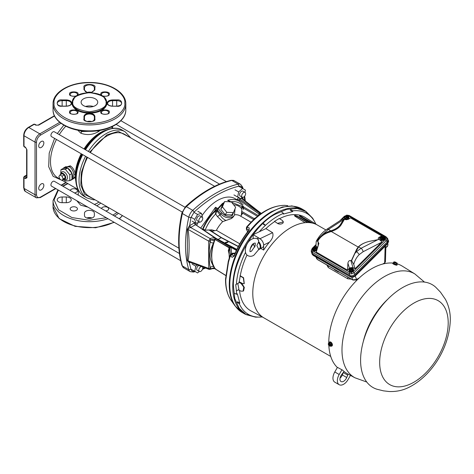 <?xml version="1.0" encoding="UTF-8"?>
<svg xmlns="http://www.w3.org/2000/svg" width="474" height="474" viewBox="0 0 474 474"><rect width="100%" height="100%" fill="white"/><g stroke="black" fill="none" stroke-linecap="round" stroke-linejoin="round"><path stroke-width="0.71" d="M271.418 211.671L282.356 207.025L292.547 206.03L301.932 208.945A59.771 34.513 -60 0 0 272.046 211.908A2.601 1.499 60 0 0 271.418 211.671A59.617 34.418 -60 0 0 229.262 284.056L229.262 284.684A59.617 34.418 -60 0 0 234.938 305.807L242.161 312.479A59.771 34.513 -60 0 1 229.777 285.111A59.771 34.513 -60 0 1 272.046 211.908M314.173 220.878L312.674 218.2L306.038 211.511L297.257 208.483L286.734 209.366L275.578 214.07C254.947 223.918 232.035 263.106 233.427 286.16L234.766 298.519L239.216 308.378L246.279 314.671L255.545 317.153L258.614 317.112M243.079 188.771L242.558 186.952L242.167 188.036C241.633 186.472 240.561 185.855 238.943 186.175C231.632 187.905 224.172 190.969 216.553 195.359C208.939 199.761 201.474 205.319 194.168 212.02L192.752 210.343A8.319 4.799 120 0 0 188.782 217.228A113.31 65.418 120 0 0 185.5 245.331C185.506 254.248 186.596 262.347 188.782 269.647L190.939 269.309C191.472 270.873 192.551 271.495 194.168 271.175L194.423 271.116M233.872 256.167L232.064 254.627L230.275 256.067L228.515 261.974L225.784 279.761A56.803 32.795 120 0 0 225.784 280.377C225.79 286.178 226.702 291.255 228.515 295.622L230.311 299.183M230.411 299.331L234.286 304.877M232.171 301.825L234.938 305.807M225.778 242.913L225.399 242.404L227.615 241.853L228 242.362L225.778 242.913M215 268.752L212.328 262.975L211.487 255.895C211.511 250.681 212.607 245.165 214.775 239.352L215.036 239.512C212.867 245.319 211.771 250.829 211.754 256.037C211.771 261.227 212.867 265.47 215.036 268.776L215.664 268.829L215.036 268.776M229.031 253.75L228.308 250.633L229.12 247.813L229.801 248.21L230.388 254.816M229.837 248.103L229.22 247.505L230.4 247.013L231.65 247.209L230.637 247.244L229.837 248.103L228.93 251.208L229.28 257.72M260.664 213.164L259.61 213.057L261.026 213.632M215.794 238.564L215.303 238.505L214.775 239.352L215.617 238.452L216.446 238.659M260.422 212.998L241.847 198.322L241.236 198.28L259.799 212.95L260.422 212.998L259.799 212.95M241.847 198.322L241.07 198.15M246.51 227.159L249.188 227.864L249.022 229.926M233.878 256.15L232.171 257.341L234.286 255.984A59.013 34.069 -60 0 1 249.069 230.37L249.188 227.864M230.34 299.236L232.213 301.879M230.115 255.279L231.075 254.331L235.039 253.436M287.718 205.621L284.607 205.349M247.736 231.65L246.344 229.055L246.539 227.123M246.717 229.463L247.102 227.117C259.663 212.654 272.23 205.396 284.797 205.355L284.862 205.361M230.275 256.067L230.18 255.498M232.823 253.483L233.552 253.566L231.993 253.685L231.016 254.354M230.334 255.095L230.37 255.812L232.171 257.341M232.379 253.554A2.601 1.967 85 0 1 231.59 253.347L235.211 253.033M230.731 254.508L231.59 253.347L231.063 247.398L236.378 250.408M254.562 218.787L254.212 218.585L253.661 219.539L241.663 212.613M218.087 239.447L221.139 237.681L218.188 239.5M206.492 230.127L203.779 230.145M241.734 207.079L241.835 209.721M258.508 215.486L259.005 213.975L259.865 214.467M228.308 250.633L228.93 251.208L229.327 257.566M230.637 247.244L215.664 238.695L215.036 239.512L229.22 247.505L229.12 247.813L215.036 239.512M215.409 269.007L225.701 275.453M215.433 268.717L214.692 268.61L213.407 266.281C208.815 257.471 208.921 253.377 213.407 243.115L214.692 239.305L210.924 239.749L210.089 241.076L208.696 241.118L210.154 238.582L190.637 227.502L189.641 225.654L194.245 222.993L195.916 223.266L195.987 224.996L195.247 224.842L194.245 222.993M209.467 269.475L208.696 268.426L187.977 260.795C189.434 256.333 189.576 237.107 187.977 229.357C187.87 228.693 188.699 228.107 190.459 227.597L195.247 224.842L195.987 224.996L215.617 238.452M195.744 224.783L216.227 238.458L236.87 249.377M259.687 213.11L259.005 213.975L239.269 200.01A1.558 0.433 -161.9 0 0 237.196 199.43L238.86 197.237L239.862 199.08L238.937 201.023M213.407 243.115L210.089 242.338L210.924 239.749L210.154 238.582L210.817 239.808M213.407 266.281L210.089 267.123C208.803 259.118 208.803 250.859 210.089 242.338L210.089 241.076M214.692 268.61L210.924 268.746L210.255 269.208M241.663 198.132L241.491 197.777M242.297 197.249L243.707 199.779M190.234 262.43L189.351 262.916L190.939 269.309M202.682 268.58L204.762 267.774M194.168 212.02L190.939 217.613L189.641 225.654M215.303 238.505C214.278 237.675 212.595 237.681 210.255 238.523M189.671 262.223L189.351 262.916L187.36 260.445L187.36 229.375L189.351 225.843L190.459 227.597M189.641 262.774L189.766 262.252M187.36 260.445L189.227 262.057L209.259 269.433M210.154 269.268L210.817 268.805L210.154 269.268M214.189 267.798L210.924 268.746L210.089 267.123L210.089 268.385L208.696 268.426L208.696 241.118L187.977 229.357L187.36 229.375M38.708 188.379A3.638 2.103 -60 0 1 40.296 184.718A3.638 2.103 -60 0 1 43.098 183.74A3.638 2.103 -60 0 1 43.851 185.405A3.638 2.103 -60 0 1 42.263 189.067A3.638 2.103 -60 0 1 39.46 190.044A3.638 2.103 -60 0 1 38.708 188.379M38.708 145.939A3.638 2.103 -60 0 1 40.296 142.277A3.638 2.103 -60 0 1 43.098 141.305A3.638 2.103 -60 0 1 43.851 142.97A3.638 2.103 -60 0 1 42.263 146.632A3.638 2.103 -60 0 1 39.46 147.604A3.638 2.103 -60 0 1 38.708 145.939M26.639 175.048L24.221 176.447A1.037 0.598 60 0 1 24.737 176.494L26.639 175.398M26.947 177.768L26.947 149.76A1.037 0.598 180 0 1 26.639 149.334L26.639 177.347A1.037 0.598 0 0 0 26.947 177.768L25.478 178.615L24.002 177.768A1.037 0.598 180 0 1 23.7 177.347L23.7 187.953A1.037 0.598 0 0 0 24.002 188.379A6.755 3.899 120 0 0 25.406 191.472L36.433 197.836A6.755 3.899 -60 0 1 35.029 194.743A1.037 0.598 0 0 0 36.498 194.743L36.498 142.117A1.037 0.598 180 0 1 35.029 142.117A6.755 3.899 -60 0 1 39.81 133.846A1.037 0.598 60 0 1 40.545 135.12C38.104 136.82 36.759 139.155 36.498 142.117M54.409 115.727L38.187 125.095A1.037 0.598 60 0 1 38.708 125.142L35.763 125.142L34.294 124.295A1.037 0.598 -120 0 0 33.778 124.241L34.815 124.241A1.037 0.598 120 0 0 34.294 124.295L28.784 127.476A6.755 3.899 120 0 0 24.002 135.754L24.002 146.365L25.478 147.213A1.037 0.598 120 0 0 25.691 147.687L26.639 149.334M26.651 177.43A1.037 0.598 60 0 1 26.212 177.347L24.737 176.494A1.037 0.598 120 0 0 24.221 177.045A1.037 0.598 120 0 0 24.002 177.768L24.002 188.379L35.029 194.743L35.029 142.117L24.002 135.754A1.037 0.598 180 0 1 23.7 135.327L23.7 145.939A1.037 0.598 0 0 0 24.002 146.365A1.037 0.598 120 0 0 24.221 146.839L25.691 147.687M100.82 203.121L96.815 205.829M87.897 207.138L80.645 205.165L76.782 200.721M75.982 182.401L75.295 177.507L72.03 179.569M71.906 179.427A7.146 4.124 60 0 1 71.183 180.061L72.812 179.119L73.849 177.359L75.295 177.507L75.295 174.319A35.319 20.394 -60 0 1 81.232 153.772M61.673 180.209L53.129 176.322L48.686 166.688L49.201 153.173L54.575 138.384M57.366 133.538L63.806 125.13M81.783 154.091A35.775 20.655 120 0 0 75.716 176.571L75.716 178.183A37.748 21.792 -60 0 1 82.186 154.328M64.15 167.618L70.288 165.835C72.96 167.66 74.625 170.486 75.295 174.319A1.037 0.403 -8.4 0 0 73.849 174.491C73.346 171.09 71.918 168.566 69.571 166.901L65.667 166.741L64.037 167.683A7.146 4.124 60 0 1 67.539 167.997L63.267 168.383A7.146 4.124 60 0 1 64.037 167.683M100.292 130.338L98.432 131.636C92.827 134.889 86.955 135.41 80.799 133.194L77.801 130.196M80.23 130.623L81.522 131.582L94.445 131.108M93.313 106.472A8.319 4.799 0 0 0 85.533 106.472A8.319 4.799 0 0 1 93.313 106.472M67.675 168.08A7.146 4.124 60 0 1 71.953 173.395L67.539 167.997M72.018 173.573A7.146 4.124 60 0 1 72.018 179.267L71.953 173.395M71.183 180.061A7.146 4.124 60 0 1 70.27 180.369M73.849 177.359L73.849 174.491M63.267 168.383L60.962 169.674L65.371 169.283L69.785 174.77L69.785 180.647L72.018 179.267M67.61 167.992L65.371 169.283M72.018 173.478L69.785 174.77M60.648 174.545A3.638 2.103 60 0 1 60.796 173.97L61.3 172.732A4.539 2.619 60 0 1 64.298 172.08A4.539 2.619 60 0 1 67.456 176.932A4.539 2.619 60 0 1 65.448 179.907L64.114 179.723A3.638 2.103 60 0 1 63.546 179.563M69.785 180.647L65.371 181.044L63.8 179.652M60.796 173.97A3.638 2.103 60 0 1 63.196 173.448A3.638 2.103 60 0 1 65.726 177.341A3.638 2.103 60 0 1 64.114 179.723M60.69 174.319L60.962 169.674M94.012 199.187L84.585 194.364L80.835 185.127L81.261 172.749L86.843 157.018M89.639 152.172L107.023 134.806L118.281 131.369L129.746 137.294M87.56 157.427A35.734 20.631 120 0 0 81.504 179.883A35.734 20.631 120 0 0 88.905 196.236L178.899 248.198M214.633 186.3L124.638 134.343A35.734 20.631 120 0 0 90.356 152.587M59.931 174.959L62.135 173.685L64.257 174.912L65.317 177.643L64.257 179.154L62.053 180.428L59.931 179.202L58.871 176.47L59.931 174.959L62.053 176.186L63.113 178.917L65.317 177.643M64.257 174.912L62.053 176.186M63.113 178.917L62.053 180.428M179.439 253.531L54.314 181.293A2.797 1.612 120 0 0 52.158 182.04A2.797 1.612 120 0 0 50.937 184.854A2.797 1.612 120 0 0 51.518 186.134L180.713 260.724M184.961 207.203L54.314 131.778A2.797 1.612 120 0 0 52.158 132.524A2.797 1.612 120 0 0 50.937 135.339A2.797 1.612 120 0 0 51.518 136.619L182.164 212.044M199.755 222.11L195.792 223.272L194.749 219.373L197.599 214.438L201.491 213.395L202.469 217.406M195.792 223.272L192.118 221.151M191.075 217.252L194.749 219.373M193.925 212.316L197.599 214.438M197.818 211.274L201.491 213.395M199.287 271.448L197.599 272.947L194.749 271.3L195.792 266.198L197.166 264.984M191.075 269.179L194.749 271.3M192.118 264.077L195.792 266.198M242.167 197.178L240.478 198.671L237.628 197.03L238.671 191.929L234.997 189.807M233.955 194.909L237.628 197.03M238.671 191.929L242.57 188.474L245.419 190.121L244.963 192.331M238.89 186.353L242.57 188.474M199.376 221.986L197.243 220.754A2.797 1.612 -60 0 1 196.663 219.474A2.797 1.612 -60 0 1 197.883 216.659A2.797 1.612 -60 0 1 200.04 215.913L202.173 217.139A2.797 1.612 -60 0 1 202.754 218.419A2.797 1.612 -60 0 1 201.533 221.234A2.797 1.612 -60 0 1 199.376 221.986A2.797 1.612 -60 0 1 198.796 220.706A2.797 1.612 -60 0 1 200.016 217.892A2.797 1.612 -60 0 1 202.173 217.139M200.709 228.089L215.522 207.262L217.767 208.542L222.472 203.435L223.758 202.795M228.332 201.687L229.766 201.61L227.638 200.265L229.28 201.13M215.522 207.262L217.021 209.585L215.042 210.029L215.522 207.262M202.386 229.641C205.414 222.294 209.621 215.972 215.012 210.663L217.187 210.628L217.021 209.585L217.767 208.542L218.295 208.726L223.248 203.512M202.481 266.939A2.797 1.612 -60 0 1 202.754 267.934A2.797 1.612 -60 0 1 201.533 270.749A2.797 1.612 -60 0 1 199.376 271.501L197.243 270.269A2.797 1.612 -60 0 1 196.663 268.989A2.797 1.612 -60 0 1 198.683 265.541M199.376 271.501A2.797 1.612 -60 0 1 198.796 270.221A2.797 1.612 -60 0 1 201.42 266.548M242.255 197.225L240.122 195.999A2.797 1.612 -60 0 1 239.548 194.719A2.797 1.612 -60 0 1 240.768 191.905A2.797 1.612 -60 0 1 242.919 191.152L245.052 192.385A2.797 1.612 -60 0 1 245.633 193.665A2.797 1.612 -60 0 1 244.412 196.479A2.797 1.612 -60 0 1 242.255 197.225A2.797 1.612 -60 0 1 241.675 195.946A2.797 1.612 -60 0 1 242.901 193.131A2.797 1.612 -60 0 1 245.052 192.385M225.737 220.327C223.461 219.308 221.542 217.501 219.989 214.918L220.736 213.863L217.211 209.698L218.295 208.726L221.808 212.885L220.736 213.863C224.504 217.649 228.456 218.656 232.58 216.873A9.107 7.181 35.1 0 0 234.452 215.172L233.066 217.151L231.389 218.567L222.667 221.631L217.412 216.559L219.989 214.918L217.193 211.001L216.962 211.546L214.989 211.357L215.652 213.97A30.549 17.639 120 0 0 205.212 229.955L203.032 229.268C205.941 222.359 209.929 216.393 214.989 211.357L215.042 210.029M229.937 202.007L229.766 201.61L230.323 202.125L229.766 201.61M243.091 204.691L239.465 201.349A35.123 20.281 -60 0 0 227.638 200.265L230.121 201.326L230.305 201.835C235.691 200.923 239.897 202.386 242.925 206.237L243.281 206.231M202.73 229.44L203.032 229.268L203.062 229.665M233.433 212.548L231.78 214.9L225.162 214.704L220.754 209.218L222.958 203.927L224.611 201.574L222.407 206.865L226.821 212.352L233.433 212.548L235.637 207.257L231.229 201.77L224.611 201.574M221.808 212.885C225.15 216.251 228.652 217.139 232.307 215.557L234.737 209.425M230.121 201.326L230.139 202.013M231.673 202.327L242.279 206.605L242.925 206.237L243.707 208.465M240.727 216.28L242.7 213.211M251.024 222.17L239.998 215.8A22.871 13.207 120 0 0 234.701 214.787M222.667 221.631A22.871 13.207 120 0 0 216.405 230.323L239.755 243.802M211.754 231.395L216.405 230.323M211.866 231.377L211.718 229.86L205.195 230.168M217.187 210.628L217.193 211.001L215.012 211.037M217.412 216.559L215.652 213.97L216.962 211.546M226.821 212.352L225.162 214.704M222.407 206.865L220.754 209.218M243.589 209.455L242.279 206.605L241.781 208.844A30.549 17.639 120 0 0 233.664 204.804M241.93 209.046L241.302 215.35M242.558 213.661L241.58 212.619M211.718 229.86L214.799 230.654M104.138 97.419L107.094 103.237C105.838 109.31 99.949 112.658 89.426 113.28C78.767 112.628 72.877 109.227 71.752 103.077L74.696 97.437M53.047 110.098A36.385 21.004 180 0 1 53.041 109.867L53.041 103.925A36.385 21.004 180 0 0 53.041 104.084A36.385 21.004 180 0 0 89.562 124.929A36.385 21.004 180 0 0 125.811 103.925L125.811 109.867A36.385 21.004 180 0 1 89.627 130.871A36.385 21.004 180 0 1 53.047 110.098M54.083 103.225L54.083 103.077C52.673 97.099 63.249 82.997 89.29 82.672C115.336 82.879 126.102 96.939 124.769 102.923L124.769 103.077C126.179 109.056 115.603 123.157 89.556 123.483C63.51 123.27 52.75 109.216 54.083 103.231L54.083 103.225M81.107 102.23A8.319 4.799 180 0 1 89.426 97.425A8.319 4.799 180 0 1 97.739 102.23A8.319 4.799 180 0 1 89.426 107.029A8.319 4.799 180 0 1 81.107 102.23M125.806 103.765A36.385 21.004 180 0 1 125.811 103.925L125.806 103.759C126.013 91.992 108.587 82.239 89.444 82.482C70.193 82.221 52.673 92.086 53.041 103.925M107.094 103.237L107.094 103.243C107.48 104.961 109.186 105.957 112.225 106.223A5.457 3.152 0 0 0 112.557 106.229L116.711 106.229C122.979 107.308 123.412 99.072 117.042 99.931A5.457 3.152 0 0 0 116.711 99.925L112.557 99.925C109.263 100.127 107.444 101.175 107.1 103.077M71.758 102.917C71.373 101.193 69.66 100.198 66.627 99.931A5.457 3.152 0 0 0 66.295 99.925L62.135 99.925C55.873 98.847 55.44 107.083 61.81 106.223A5.457 3.152 0 0 0 62.135 106.229L66.295 106.229C69.589 106.028 71.408 104.979 71.752 103.077M83.969 89.722A0.521 0.427 0 0 1 84.485 90.149L84.485 87.743A4.936 2.85 180 0 1 89.426 84.893A4.936 2.85 180 0 1 94.362 87.743L94.362 90.149L94.362 87.743A0.521 0.427 0 0 1 94.883 87.323C96.755 83.702 82.488 83.454 83.975 87.133L83.969 89.722L87.246 92.608M87.08 92.454A4.936 2.85 180 0 1 91.772 92.454M83.969 118.832A0.521 0.427 180 0 1 84.485 119.252L84.485 116.853A4.936 2.85 180 0 1 89.426 114.003A4.936 2.85 180 0 1 94.362 116.853L94.362 119.252L94.362 116.853A0.521 0.427 180 0 1 94.883 116.432C94.533 114.53 92.714 113.482 89.426 113.28L89.426 113.28C86.286 113.452 84.467 114.441 83.975 116.237L83.969 118.832C82.097 122.446 96.358 122.695 94.871 119.021L94.883 116.432M87.08 121.557A4.936 2.85 180 0 1 91.772 121.557M84.485 120.171L84.485 116.853A0.521 0.427 0 0 0 83.969 116.432M67.918 183.645L62.983 186.294M58.373 190.092L54.083 199.838L58.545 209.763L71.93 217.566L89.094 220.244L106.306 217.767M62.135 202.688A4.936 2.85 180 0 1 57.2 199.838A4.936 2.85 180 0 1 62.135 196.988L66.295 196.988A4.936 2.85 180 0 1 71.23 199.838A4.936 2.85 180 0 1 66.295 202.688L62.135 202.688L62.135 196.988M101.46 208.507A3.638 2.103 180 0 1 105.347 206.765A3.638 2.103 180 0 1 108.682 208.856A3.638 2.103 180 0 1 105.649 210.93M70.164 208.856A3.638 2.103 180 0 1 73.808 206.753A3.638 2.103 180 0 1 77.446 208.856A3.638 2.103 180 0 1 73.808 210.954A3.638 2.103 180 0 1 70.164 208.856M70.217 190.471A3.638 2.103 180 0 1 74.104 188.723A3.638 2.103 180 0 1 77.446 190.821A3.638 2.103 180 0 1 74.406 192.888M114.24 222.347L95.683 227.757L75.099 226.353L59.143 218.567L53.041 206.628L53.041 200.686A36.385 21.004 0 0 0 71.426 218.941A36.385 21.004 0 0 0 108.007 218.745M84.485 213.193A4.936 2.85 180 0 1 89.426 210.343A4.936 2.85 180 0 1 94.362 213.193L94.362 215.593A4.936 2.85 180 0 1 89.426 218.443A4.936 2.85 180 0 1 84.485 215.593L84.485 213.193L84.485 215.593M112.877 215.101L117.114 212.524M53.041 200.52A36.385 21.004 0 0 0 53.041 200.686L57.97 189.861M377.02 389.255A59.345 34.264 -60 0 1 360.59 360.287A59.345 34.264 -60 0 1 389.071 297.95A59.345 34.264 -60 0 1 435.855 287.351L440.482 292.168L445.495 299.444C448.813 305.86 450.419 312.633 450.3 319.772C449.512 348.852 430.528 377.298 407.498 388.01C401.946 390.588 395.831 391.755 389.154 391.518L383.478 390.849L377.02 389.255M342.915 219.29L343.792 218.976L344.367 219.474L341.316 224.593A21.757 12.561 180 0 1 331.249 231.502L327.937 232.645C323.292 234.452 319.861 237.367 317.639 241.385L317.219 240.857C319.529 236.799 323.007 233.842 327.658 231.993L330.959 230.82A21.152 12.211 -0 0 0 340.747 224.101L343.792 218.976L343.324 219.705L328.393 229.428L322.427 234.695L317.195 240.81L316.211 241.313L315.974 246.16L317.71 247.167M327.937 232.645L327.653 231.893L330.793 230.814A21.14 12.206 180 0 0 340.729 224.048L343.324 219.705M327.653 231.893L322.427 234.695M344.367 219.474L348.277 219.355L350.505 217.904L381.742 235.939L379.787 237.895L379.105 239.447M351.607 260.676L354.878 253.43L356.407 251.747L361.052 248.281L377.897 239.66L379.212 239.429L382.008 241.858L355.079 268.74L353.734 264.344L351.607 260.676L351.281 260.807L356.673 249.235L358.196 247.055A21.757 12.561 180 0 1 365.626 242.504M351.601 260.712L350.825 260.546L352.952 267.514L349.445 268.166L347.483 270.121L316.247 252.085L318.884 243.369L317.639 241.385M377.897 239.66L370.366 241.159A21.14 12.206 180 0 0 358.652 246.895L354.878 253.43M378.418 239.032L378.987 239.465M381.908 239.21L382.186 239.939L383.851 238.955L382.838 238.647L381.908 239.21L380.563 238.434L380.859 237.344L383.063 238.618M383.182 238.689L382.856 238.647A1.647 1.221 158.9 0 1 381.173 238.653A1.647 1.221 158.9 0 1 380.746 237.433L380.859 237.344M380.563 238.434L380.841 239.163L382.186 239.939L380.829 239.133M383.851 238.955L383.952 238.606L381.576 237.231L381.132 237.486M347.833 218.159L347.934 217.809L345.558 216.44L345.659 215.688L346.737 215.451L348.082 216.227L348.36 216.956L347.94 218.437L346.838 217.85L345.89 218.413L346.168 219.142L347.975 218.473L346.168 219.189L344.823 218.366L344.545 217.637L344.841 216.553L347.045 217.821M347.164 217.892L344.841 216.553M345.89 218.413L344.545 217.637M345.558 216.44L345.113 216.689M347.934 217.809L347.774 217.288L345.451 215.943L344.906 216.375A1.144 0.397 -134.9 0 0 344.373 216.28L346.565 215.392M348.082 216.227L347.774 217.288M348.354 216.932L347.975 218.473M383.952 238.606L383.792 238.078L381.469 236.739L382.796 236.194L384.1 237.018L383.792 238.078M381.576 237.231L381.469 236.739M383.792 237.693L381.694 236.485A1.647 1.221 158.9 0 1 383.359 236.473A1.647 1.221 158.9 0 1 383.792 237.693L383.798 237.711M384.1 237.018L384.42 237.758L383.993 239.269L382.186 239.986M384.378 237.752L383.993 239.269M381.078 237.456A2.299 1.7 158.9 0 1 381.552 237.107M383.958 236.858A2.299 1.7 158.9 0 1 384.764 237.646A2.299 1.7 158.9 0 1 384.242 239.411A2.299 1.7 158.9 0 1 382.091 240.265A2.299 1.7 158.9 0 1 380.474 239.299A2.299 1.7 158.9 0 1 380.563 238.126M384.805 237.782A2.299 1.7 158.9 0 1 384.864 237.907A2.299 1.7 158.9 0 1 384.343 239.672A2.299 1.7 158.9 0 1 382.192 240.519A2.299 1.7 158.9 0 1 380.569 239.56A2.299 1.7 158.9 0 1 380.527 239.429M345.06 216.659A2.299 1.7 158.9 0 1 345.534 216.31M347.94 216.061A2.299 1.7 158.9 0 1 348.746 216.855A2.299 1.7 158.9 0 1 348.224 218.621A2.299 1.7 158.9 0 1 346.073 219.468A2.299 1.7 158.9 0 1 344.456 218.508A2.299 1.7 158.9 0 1 344.545 217.335M348.787 216.985A2.299 1.7 158.9 0 1 348.846 217.11A2.299 1.7 158.9 0 1 348.325 218.875A2.299 1.7 158.9 0 1 346.174 219.729A2.299 1.7 158.9 0 1 344.551 218.763A2.299 1.7 158.9 0 1 344.509 218.633M349.249 215.593A1.144 0.658 120 0 0 349.125 215.474L349.125 215.474A1.144 0.658 120 0 0 348.272 215.747L346.565 215.51M346.636 215.107L349.125 215.474L385.925 236.722A1.144 0.658 120 0 1 386.055 236.846L387.75 238.647L387.258 241.947L386.209 240.679A1.144 0.397 -134.9 0 0 385.184 239.631L385.836 238.185A1.144 0.747 -2.3 0 1 387.122 238.529L386.209 240.679L354.108 272.704L351.667 273.895L349.196 273.617L312.39 252.369L311.288 250.485M355.079 268.74L352.952 267.514M316.596 250.485A2.299 1.7 158.9 0 1 313.124 250.118A2.299 1.7 158.9 0 1 313.083 249.988M353.379 269.131A2.299 1.7 158.9 0 1 353.438 269.262A2.299 1.7 158.9 0 1 352.917 271.027A2.299 1.7 158.9 0 1 350.76 271.875A2.299 1.7 158.9 0 1 349.142 270.915A2.299 1.7 158.9 0 1 349.101 270.784M387.122 238.529L385.925 236.722A1.144 0.658 120 0 0 385.078 236.994L348.272 215.747M378.856 239.388C377.897 238.689 378.021 237.966 379.23 237.225L379.787 237.895M381.742 235.939L379.23 237.225M396.963 262.916L397.206 263.508L396.039 263.402L395.132 262.75A1.647 0.35 -158.8 0 0 396.714 263.218A1.647 0.35 -158.8 0 0 396.963 262.922L395.15 262.756M394.587 263.248L393.9 263.183L394.451 263.503L394.783 262.857M396.104 262.827L393.704 262.057L396.146 262.667M393.9 263.183L394.137 262.483M394.036 263.331L393.847 263.763L393.254 263.129L393.704 262.057L394.131 262.175A1.647 0.35 -158.8 0 1 394.386 261.873A1.647 0.35 -158.8 0 1 395.95 262.335L394.872 262.163M395.458 262.134L394.765 261.938M329.916 345.564L330.177 342.773L330.455 343.117L329.987 343.792L330.834 344.521L330.834 346.073L329.987 346.239L329.975 343.78M329.975 343.478L329.987 343.792A1.647 0.948 60 0 1 330.651 345.398A1.647 0.948 60 0 1 329.993 346.233L329.975 346.156M329.898 342.797L329.329 343.105L329.329 345.783L328.98 345.647A1.647 0.948 60 0 1 328.322 344.059A1.647 0.948 60 0 1 328.98 343.223L329.329 343.105M329.898 345.54L329.329 345.783M328.986 345.664L328.506 343.17L330.514 342.554L329.323 342.696M396.039 263.402L395.63 264.504L393.847 263.763M397.206 263.508L396.821 264.605L395.63 264.504M330.834 346.073L331.616 345.623M330.834 344.521L331.699 344.029L331.658 345.599L331.658 344.047L330.491 342.595L330.177 342.773M393.278 263.129L395.63 264.462L396.797 264.581M396.904 264.296A2.299 0.486 -158.8 0 1 397.182 264.699A2.299 0.486 -158.8 0 1 395.849 264.646A2.299 0.486 -158.8 0 1 393.627 263.74A2.299 0.486 -158.8 0 1 392.893 263.034A2.299 0.486 -158.8 0 1 393.367 262.928M328.903 342.939A2.299 1.327 60 0 1 329.359 342.145A2.299 1.327 60 0 1 330.514 342.258A2.299 1.327 60 0 1 332.013 344.284A2.299 1.327 60 0 1 331.664 346.127A2.299 1.327 60 0 1 330.728 346.121M255.32 243.553L255.142 245.959L251.469 251.238L250.266 251.617C249.348 252.707 250.349 244.756 253.874 243.369L255.077 242.99L255.32 243.553M258.733 241.716A5.196 3.051 59.1 0 1 260.86 246.729A5.196 3.051 59.1 0 1 259.788 249.105A5.196 3.051 59.1 0 1 258.733 249.371L256.872 245.538L258.733 241.716L258.289 239.702M397.182 264.699L397.034 265.073A2.299 0.486 -158.8 0 1 395.701 265.025A2.299 0.486 -158.8 0 1 393.479 264.119A2.299 0.486 -158.8 0 1 392.745 263.408L392.893 263.034M329.519 342.074A2.299 1.327 60 0 1 329.649 341.979A2.299 1.327 60 0 1 330.805 342.092A2.299 1.327 60 0 1 332.304 344.118A2.299 1.327 60 0 1 331.954 345.961A2.299 1.327 60 0 1 331.8 346.026M258.733 249.371L258.449 249.2A4.781 2.808 -120.9 0 0 260.202 246.776A4.781 2.808 -120.9 0 0 258.449 242.392M263.597 223.621L265.476 225.334L263.26 224.297M350.47 375.384L348.034 379.603A8.834 5.101 -60 0 1 343.614 384.266A8.834 5.101 -60 0 1 339.194 384.704A8.834 5.101 -60 0 1 339.194 374.501L341.926 369.773M347.851 373.986A1.665 0.96 -60 0 1 347.709 375.124L346.731 377.5A5.196 2.998 -60 0 1 343.614 381.297A5.196 2.998 -60 0 1 341.013 381.552A5.196 2.998 -60 0 1 341.671 374.573L343.235 372.546A1.665 0.96 -60 0 1 344.491 371.829M347.709 375.124L343.3 372.582L342.323 374.952A5.196 2.998 -60 0 1 340.036 378.163M339.194 384.704L334.786 382.157A8.834 5.101 -60 0 1 334.786 371.954L337.435 367.374M239.986 275.909L243.328 277.871L244.14 283.689L242.605 283.541L239.24 281.793L240.265 275.803L243.6 277.764L244.258 283.63M258.626 249.419L262.56 247.446A5.196 3.051 -120.9 0 0 263.633 245.07A5.196 3.051 -120.9 0 0 261.31 239.85A5.196 3.051 -120.9 0 0 257.228 238.529L256.938 238.7M263.633 244.999L263.633 250.082A53.639 30.97 -60 0 1 269.333 242.279L263.633 244.999C263.408 242.35 262.193 240.253 259.989 238.7L272.615 232.687L265.884 228.616L253.163 234.677L253.163 238.588M259.26 231.774A58.308 33.666 -60 0 1 265.476 225.334A58.308 33.666 -60 0 1 283.476 213.347L281.491 211.848M290.461 209.449L292.814 210.847L292.659 211.594L283.322 214.094L283.476 213.347M292.659 211.594L290.284 210.296M277.847 223.609L274.487 221.358L277.847 223.609C279.82 224.415 281.526 224.232 282.96 223.07L283.339 222.022M277.841 223.295L283.345 221.879L282.451 220.54L279.263 218.502L274.487 221.358M292.814 210.847A58.308 33.666 -60 0 1 307.762 214.047A58.308 33.666 -60 0 1 315.82 224.089M262.217 316.934A58.308 33.666 -60 0 1 249.49 314.973A58.308 33.666 -60 0 1 239.246 303.633L236.858 302.288M234.452 293.323L236.745 294.289L237.314 293.785L239.814 303.123L239.246 303.633M239.814 303.123L237.504 301.713M236.745 294.289A58.308 33.666 -60 0 1 236.413 290.906L238.955 289.436L238.955 290.278L241.153 291.16L243.109 291.143L243.76 287.12L241.153 283.582L238.955 282.054L238.955 282.895L235.72 284.607L236.413 290.906M236.413 284.364A58.308 33.666 -60 0 1 245.532 252.369M237.806 283.565L238.955 289.436M424.479 282.083L414.892 273.972A59.949 34.608 120 0 0 384.373 276.615A59.949 34.608 120 0 0 345.06 329.945A59.949 34.608 120 0 0 354.955 377.79L347.472 373.779A60.222 34.768 -60 0 1 342.595 370.135L336.978 367.131A60.423 34.886 120 0 1 328.843 345.487M240.561 282.48L241.687 283.274L244.329 287.428L243.571 290.876L243.109 291.143M239.329 281.84L238.955 282.054M240.265 275.803A54.024 31.189 -60 0 1 247.025 254.988M250.1 249.051A54.024 31.189 -60 0 1 253.163 244.015L253.163 243.879M259.989 238.7L253.163 234.677M263.633 250.082L260.848 248.471M272.615 232.687C273.617 235.673 272.526 238.866 269.333 242.279M279.547 218.686A54.024 31.189 -60 0 1 305.055 217.4L317.088 224.872M265.884 228.616A54.024 31.189 -60 0 1 274.493 221.684M263.532 317.639L251.042 310.95A54.024 31.189 -60 0 1 239.566 290.526M315.323 223.799L316.276 224.403M311.353 222.875L299.633 216.12A53.538 30.911 120 0 0 299.461 216.091M309.824 222.691L299.669 216.233L299.544 215.682A53.971 31.16 -60 0 1 299.799 215.723L312.668 223.183M299.669 216.233L299.544 215.682L299.396 216.037M307.324 222.561L297.204 216.488L295.024 215.8A53.538 30.911 120 0 0 294.751 215.812L294.538 215.842M305.096 222.709L294.929 216.18L294.881 215.415A53.971 31.16 -60 0 1 295.154 215.403L297.328 216.085L308.171 222.59M294.467 215.599L294.881 215.415L294.751 215.812M414.892 273.972L402.272 266.139A60.423 34.886 120 0 0 397.076 263.846M392.875 263.076A60.423 34.886 120 0 0 371.503 268.799A60.423 34.886 120 0 0 328.778 343.01M317.082 224.866L316.3 224.386M315.566 223.959L317.047 224.883M325.857 229.931L317.432 225.067A53.562 30.923 120 0 0 290.651 227.716A53.562 30.923 120 0 0 255.658 274.92A53.562 30.923 120 0 0 263.87 317.841L330.745 356.448M326.823 264.966L328.286 267.537L347.762 278.783L351.43 279.174M338.797 271.875L338.477 272.058L338.987 271.94L338.477 272.058L334.804 269.937L334.271 269.22M382.684 264.065L384.663 262.892L385.433 261.82L385.848 247.363M385.166 245.508L385.552 247.161L385.854 246.96L385.552 247.161A2.885 2.139 -21.1 0 0 387.868 244.069C387.981 245.976 387.27 247.09 385.729 247.398M356.365 279.98L352.934 280.039A1.144 0.658 -60 0 1 352.757 279.832L356.602 279.482A1.144 0.67 59.4 0 1 356.365 279.98L358.314 278.825M352.934 280.039L317.562 259.616A1.144 0.658 -60 0 1 317.384 259.408L352.757 279.832L351.738 277.32M317.562 259.616L316.721 258.739L317.384 259.408L316.371 257.252M311.809 253.365L313.118 255.273L350.239 276.709L352.923 277.272L355.21 276.087A1.144 0.397 -134.9 0 0 355.222 275.779L387.643 243.435L388.603 241.313L388.212 239.897M352.769 277.065L355.222 275.779L355.044 275.364L387.519 242.966L388.407 240.383M311.993 253.91L312.887 254.822L350.239 276.709A1.144 0.658 120 0 0 350.41 276.905L313.29 255.468L312.23 254.378M312.887 254.822L313.118 255.273A1.144 0.658 120 0 0 313.29 255.468M388.597 241.592A1.144 0.747 177.7 0 0 388.621 241.42L387.631 243.743A1.144 0.397 -134.9 0 0 387.643 243.435L387.519 242.966M350.25 267.84L351.364 267.543L352.674 268.373L352.36 269.433L350.037 268.094L350.268 267.84A1.647 1.221 158.9 0 1 351.933 267.828A1.647 1.221 158.9 0 1 352.366 269.048L350.268 267.84M352.674 268.373L352.994 269.108L352.561 270.618L350.76 271.294L352.561 270.618M351.755 270.038L352.004 270.476L352.425 270.31L352.36 269.433M352.526 269.955L350.15 268.586L350.037 268.094M350.15 268.586L349.705 268.841M351.412 269.996L349.314 268.788A1.647 1.221 158.9 0 0 349.747 270.008A1.647 1.221 158.9 0 0 351.412 269.996L350.482 270.565L349.131 269.789L349.433 268.699L351.637 269.973M314.232 247.043L315.346 246.753L316.656 247.582L316.342 248.637L314.019 247.298L314.25 247.043A1.647 1.221 158.9 0 1 315.915 247.031A1.647 1.221 158.9 0 1 316.342 248.252L314.25 247.043M316.656 247.582L316.976 248.317L316.543 249.828L314.742 250.497L316.543 249.828M315.737 249.247L315.986 249.679L316.407 249.514L316.342 248.637M316.508 249.164L314.132 247.789L314.019 247.298M314.132 247.789L313.687 248.044M315.394 249.206L313.296 247.991A1.647 1.221 158.9 0 0 313.729 249.217A1.647 1.221 158.9 0 0 315.394 249.206L314.463 249.768L313.113 248.992L313.415 247.908L315.619 249.176M350.061 276.289C351.767 277.029 353.426 276.721 355.044 275.364M349.131 269.789L349.415 270.512L350.76 271.294L350.482 270.565M352.425 270.31L352.946 269.084M313.113 248.992L313.391 249.721L314.742 250.497L314.463 249.768M316.407 249.514L316.928 248.287M350.76 271.341L349.403 270.488M314.742 250.545L313.385 249.697M387.258 241.947L354.653 274.476C353.053 275.827 351.418 276.129 349.735 275.388L312.39 253.827L311.288 252.014L311.288 250.503L312.277 248.305L315.974 244.614M352.532 268.213A2.299 1.7 158.9 0 1 353.337 269.001A2.299 1.7 158.9 0 1 352.816 270.767A2.299 1.7 158.9 0 1 350.665 271.62A2.299 1.7 158.9 0 1 349.042 270.654A2.299 1.7 158.9 0 1 349.131 269.481M349.652 268.805A2.299 1.7 158.9 0 1 350.12 268.462M316.721 250.047A2.299 1.7 158.9 0 1 313.024 249.863A2.299 1.7 158.9 0 1 313.113 248.69M313.634 248.015A2.299 1.7 158.9 0 1 314.102 247.665M316.514 247.416A2.299 1.7 158.9 0 1 317.313 248.198M346.168 219.189L344.811 218.342M354.653 274.476L354.108 272.704A1.144 0.397 -134.9 0 0 353.083 271.649L385.184 239.631M315.974 245.236L312.804 248.394L312.153 249.839L312.911 251.024L349.717 272.277A1.144 0.658 120 0 0 349.196 273.617L349.735 275.388M312.911 251.024A1.144 0.658 120 0 0 312.39 252.369L312.39 253.827M312.804 248.394A1.144 0.397 -134.9 0 0 312.277 248.305M349.445 268.166L347.922 263.171L347.483 270.121M347.922 263.171C348.319 261.174 349.291 260.303 350.825 260.546M242.161 312.479L245.141 314.197A59.771 34.513 -60 0 1 232.764 286.835A59.771 34.513 -60 0 1 275.027 213.626A59.771 34.513 -60 0 1 304.918 210.669L312.674 218.2M244.744 200.597L244.181 196.704M238.943 186.175L238.149 184.137C230.743 185.891 223.177 188.996 215.451 193.451C207.731 197.919 200.164 203.547 192.752 210.343L186.359 206.652A1.558 0.61 -132.6 0 0 185.618 206.546C193.001 199.767 200.555 194.144 208.276 189.677C216.014 185.221 223.615 182.099 231.087 180.327A1.558 1.12 76.7 0 1 231.756 180.44C224.344 182.2 216.778 185.304 209.058 189.76A113.31 65.418 120 0 0 186.359 206.652A8.319 4.799 120 0 0 182.383 213.537C180.203 223.349 179.107 232.716 179.101 241.639C179.107 250.556 180.203 258.656 182.383 265.955L188.782 269.647A8.319 4.799 120 0 0 190.264 271.667L193.428 272.058L195.258 271.596M190.939 217.613L188.782 217.228L182.383 213.537L182.342 212.648M249.016 229.937L246.918 229.179M228.515 295.622L229.108 296.997M228.515 261.974L228.255 261.429L225.541 279.121C225.47 285.218 226.412 290.621 228.355 295.338M229.108 259.634L229.108 258.899L229.108 259.634M255.504 217.951L254.313 218.644L253.762 219.598M238.268 246.569L221.234 237.741M241.847 211.445L254.212 218.585L255.895 217.619M221.69 238.001L209.176 230.032M257.453 216.322L242.41 207.476M259.782 213.17L258.662 215.368M215.474 269.048L225.707 275.382M231.65 247.209L236.573 249.999M216.511 238.695L236.745 249.638M242.937 206.522L258.366 215.599M260.836 213.768L259.829 213.193L259.159 214.07M216.351 238.6L215.7 238.505M258.893 213.898L259.61 213.057L239.862 199.08L241.236 198.286M214.189 240.703L210.924 239.749M210.089 268.385L210.924 268.746M240.644 184.404A8.319 4.799 120 0 0 238.149 184.137L231.756 180.44A8.319 4.799 120 0 1 234.245 180.713L240.644 184.404L242.558 186.952M194.168 271.175L193.428 272.058M181.951 265.428A1.558 1.12 163.3 0 0 182.383 265.955A8.319 4.799 120 0 0 183.865 267.976L181.951 265.428C177.56 250.379 177.549 232.882 181.921 212.945L185.618 206.546M36.498 194.743C36.759 197.415 38.104 198.191 40.545 197.077A1.037 0.598 60 0 1 40.326 197.557L55.814 188.616M65.868 182.46L61.105 185.21M55.511 188.439L40.545 197.077M112.214 126.617L112.214 127.648M40.545 135.12L61.004 123.305M23.7 135.327C23.949 131.962 25.472 129.325 28.262 127.429A1.037 0.598 60 0 1 28.784 127.476L39.81 133.846L59.76 122.328M38.708 125.142L54.546 116M26.947 149.76L25.478 147.213M38.187 125.095L36.285 125.095A1.037 0.598 120 0 0 35.763 125.142M90.38 92.163A1.037 0.598 120 0 0 90.374 92.169A1.037 0.598 120 0 0 90.214 92.543M26.639 177.098L26.212 177.347A1.037 0.598 120 0 0 25.478 178.615M94.29 204.371A11.175 6.452 0 0 0 98.882 202.001M56.459 139.469A35.319 20.394 120 0 0 50.487 161.634A35.319 20.394 120 0 0 57.798 177.797L59.848 178.982M84.028 148.931A35.319 20.394 -60 0 1 100.067 132.779A35.319 20.394 -60 0 1 106.194 130.072M84.982 149.482A37.748 21.792 -60 0 1 102.23 132.056A37.748 21.792 -60 0 1 102.408 131.95L101.015 132.756A35.775 20.655 120 0 0 100.843 132.856A35.775 20.655 120 0 0 84.579 149.251M65.791 126.208A35.319 20.394 120 0 0 59.256 134.628M85.533 149.802A38.204 22.059 -60 0 1 103.006 132.133A38.204 22.059 -60 0 1 122.286 130.137C119.335 128.158 112.616 126.386 102.408 131.95A37.748 21.792 -60 0 1 102.639 131.819M82.737 154.643A38.204 22.059 -60 0 0 76.172 178.817A38.204 22.059 -60 0 0 84.088 196.307L86.938 197.954A38.204 22.059 -60 0 1 79.022 180.464A38.204 22.059 -60 0 1 85.587 156.29M88.383 151.449A38.204 22.059 -60 0 1 106.295 133.526A38.204 22.059 -60 0 1 125.142 131.784L130.83 137.922M98.432 131.636A1.558 0.901 60 0 1 97.62 130.765M81.522 131.582A1.558 0.901 -60 0 1 80.799 133.194M69.571 166.901A1.037 0.598 120 0 0 70.288 165.835M239.465 201.349L235.513 198.896A35.272 20.364 120 0 0 202.084 215.593M197.99 222.679A35.272 20.364 120 0 0 196.728 225.428M232.58 216.873L231.389 218.567M108.682 94.48L108.676 94.604C108.83 96.791 101.169 96.915 101.406 94.48A3.638 2.103 180 0 1 101.418 94.308A3.638 2.103 180 0 1 105.192 92.383A3.638 2.103 180 0 1 108.682 94.48A3.638 2.103 180 0 1 108.682 94.581M109.192 94.255A4.159 2.4 0 0 0 109.204 94.059C110.608 91.334 99.89 91.079 100.903 93.858A4.159 2.4 0 0 0 100.885 94.059C99.481 96.779 110.205 97.034 109.192 94.255M77.446 94.48A3.638 2.103 180 0 1 77.44 94.581C77.588 96.791 69.933 96.915 70.164 94.48A3.638 2.103 180 0 1 70.182 94.308A3.638 2.103 180 0 1 73.956 92.383A3.638 2.103 180 0 1 77.446 94.48L77.434 94.604M77.949 94.255A4.159 2.4 0 0 0 77.961 94.059C79.371 91.334 68.647 91.079 69.66 93.858A4.159 2.4 0 0 0 69.648 94.059C68.244 96.779 78.962 97.034 77.949 94.255M77.446 112.522L77.434 112.64C77.588 114.827 69.933 114.957 70.164 112.522A3.638 2.103 180 0 1 70.182 112.344A3.638 2.103 180 0 1 73.956 110.418A3.638 2.103 180 0 1 77.446 112.522A3.638 2.103 180 0 1 77.44 112.616M77.949 112.291A4.159 2.4 0 0 0 77.961 112.095C79.371 109.37 68.647 109.115 69.66 111.9A4.159 2.4 0 0 0 69.648 112.095C68.244 114.815 78.962 115.069 77.949 112.291M108.682 112.522L108.676 112.64C108.83 114.827 101.169 114.957 101.406 112.522A3.638 2.103 180 0 1 101.418 112.344A3.638 2.103 180 0 1 105.192 110.418A3.638 2.103 180 0 1 108.682 112.522A3.638 2.103 180 0 1 108.682 112.616M109.192 112.291A4.159 2.4 0 0 0 109.204 112.095C110.608 109.37 99.89 109.115 100.903 111.9A4.159 2.4 0 0 0 100.885 112.095C99.481 114.815 110.205 115.069 109.192 112.291M72.273 102.485A17.153 9.901 0 0 0 72.273 102.651A17.153 9.901 0 0 0 89.284 112.551A17.153 9.901 0 0 0 106.573 102.817A17.153 9.901 0 0 0 106.579 102.651C107.432 89.639 71.787 89.473 72.273 102.479L72.273 102.651M109.18 93.793L108.185 93.419M106.058 102.23L106.058 102.39C106.851 106.917 101.258 110.063 89.284 111.828C77.363 109.95 71.87 106.751 72.795 102.23L72.795 102.07C72.001 97.537 77.588 94.391 89.562 92.626C101.483 94.504 106.982 97.709 106.058 102.23M91.606 92.608L94.871 89.912L94.883 87.323M94.883 89.722A0.521 0.427 180 0 0 94.362 90.149L91.245 92.584M83.969 87.323A0.521 0.427 0 0 1 84.485 87.743M112.557 99.925L112.557 100.648L116.711 100.648A4.936 2.85 180 0 1 121.652 103.498C121.457 105.003 119.815 105.88 116.711 106.135L116.711 99.925M112.557 106.135C109.453 105.88 107.811 105.003 107.616 103.498A4.936 2.85 180 0 1 112.557 100.648L112.557 106.229L116.711 106.135M62.135 99.925L62.135 106.135C59.037 105.88 57.39 105.003 57.2 103.498A4.936 2.85 180 0 1 62.135 100.648L66.295 100.648A4.936 2.85 180 0 1 71.23 103.498C71.041 105.003 69.394 105.88 66.295 106.135L66.295 99.925M94.883 118.832A0.521 0.427 180 0 0 94.362 119.252C93.811 121.279 91.518 122.085 87.5 121.67C84.994 120.663 83.993 119.857 84.485 119.252M90.054 217.797A17.153 9.901 180 0 1 88.798 217.797M53.041 206.628A36.385 21.004 0 0 0 74.72 225.843A36.385 21.004 0 0 0 113.92 222.164M119.164 218.733A36.385 21.004 0 0 0 122.363 215.552M114.382 215.972A36.385 21.004 0 0 0 118.494 213.318M66.295 202.688L66.295 196.988M92.069 217.999A4.936 2.85 0 0 0 86.778 217.999M448.197 322.847A48.455 27.978 -60 0 1 413.932 382.192A48.455 27.978 -60 0 1 379.668 362.409A48.455 27.978 -60 0 1 413.932 303.064A48.455 27.978 -60 0 1 448.197 322.847M358.492 247.073A0.622 0.444 43.7 0 1 358.196 247.055L331.249 231.502L330.959 230.82M330.793 230.814L328.393 229.428A3.117 1.908 -123.1 0 0 326.693 229.363L326.693 229.363C322.545 232.189 319.049 236.171 316.211 241.313M340.729 224.048L340.747 224.101A0.622 0.48 30.8 0 0 341.316 224.593M357.07 249.164A0.622 0.403 28.5 0 1 356.673 249.235M381.617 242.261L363.09 251.741A3.117 1.689 -117.1 0 0 361.052 248.281L358.652 246.895M356.407 251.747A3.117 1.078 45.1 0 1 359.203 254.621C356.578 257.287 354.759 260.528 353.734 264.344M363.09 251.741L359.203 254.621M382.838 238.647L380.746 237.433M346.82 217.85A1.647 1.221 158.9 0 1 345.155 217.862A1.647 1.221 158.9 0 1 344.728 216.642M345.676 215.688A1.647 1.221 158.9 0 1 347.341 215.682A1.647 1.221 158.9 0 1 347.774 216.902L345.676 215.688M344.906 216.375L341.659 219.61M349.717 272.277L351.424 272.514L353.083 271.649M385.836 238.185L385.078 236.994M394.137 262.175L395.95 262.335M329.993 343.81L329.993 346.233M328.98 345.647L328.98 343.223M330.514 342.554L331.699 344.029M253.389 243.701A4.781 2.808 -120.9 0 0 254.805 246.972M346.731 377.5L342.323 374.952M339.194 374.501L334.786 371.954M363.226 341.837A52.573 30.354 -60 0 1 387.898 299.112M241.687 283.274L241.153 283.582M301.891 216.618L301.725 217.015M299.633 216.12L299.799 215.723M297.328 216.085L297.204 216.488M295.024 215.8L295.154 215.403M347.762 278.783L347.762 277.053M328.286 267.537L328.286 265.807M385.143 246.225L384.663 262.892A1.144 0.67 59.4 0 1 384.426 263.384L385.433 261.82M387.631 243.743L355.21 276.087L356.602 279.482L359.339 277.865M388.538 240.869L388.621 241.42A1.144 0.747 177.7 0 0 388.603 241.313M351.424 272.514L351.667 273.895M312.153 249.839A1.144 0.747 177.7 0 0 311.288 250.586M318.095 246.261L318.095 241.651M245.331 201.059L244.673 196.171M241.764 198.245L261.293 213.442M249.146 229.967L248.749 230.346C242.629 238.09 237.741 246.545 234.103 255.723L233.966 256.25M291.131 205.9L292.547 206.03M246.533 227.117C258.899 212.731 271.626 205.473 284.708 205.349M247.624 231.792L246.35 229.061M228.983 296.783L230.328 299.213M287.742 205.627L284.732 205.349M230.109 255.273L228.255 261.429M231.97 253.697L235.11 253.264M238.363 246.379L221.607 237.693L209.869 230.186M304.918 210.669L301.932 208.945M245.141 314.197L255.545 317.153M209.265 269.416L210.705 269.22C212.382 268.533 213.768 268.373 214.87 268.752L225.701 275.489M202.469 269.273L205.52 268.059M189.813 262.134L189.227 262.057M190.264 271.667L183.865 267.976M231.087 180.327L234.245 180.713M112.516 127.826L112.516 126.475M36.433 197.836L40.326 197.557M61.407 185.387L66.17 182.632M25.406 191.472L23.7 187.953M28.262 127.429L33.778 124.241M36.285 125.095L34.815 124.241M23.7 145.939L24.221 146.839M89.912 92.122L89.859 92.466M24.221 176.447L23.7 177.347M78.251 195.11L78.251 190.009M77.973 189.446L62.201 180.339M113.292 128.27L111.212 127.073M84.088 196.307C78.56 192.835 75.769 186.792 75.716 178.183M125.142 131.784L122.286 130.137M86.938 197.954L93.331 199.803L95.096 199.815M116.183 124.437L219.521 184.102M120.882 120.692L226.394 181.613M228.972 200.929L230.394 201.894M234.452 215.172L235.057 208.655M125.811 109.867C126.173 121.688 108.7 131.547 89.473 131.31C70.353 131.571 52.91 121.859 53.047 110.116L53.041 109.867M84.485 90.149L85.486 91.707L87.607 92.584M62.135 106.135L66.295 106.135M67.64 183.479L62.669 186.11M91.245 217.969L87.607 217.969M91.772 218.099L87.08 218.099M122.488 215.629L119.377 218.852M342.909 218.798L326.693 229.363M380.835 237.314L383.134 238.641M344.817 216.517L347.116 217.844M395.043 262.732L396.934 262.898M329.916 346.221L329.916 343.609M258.851 249.407L253.874 255.255C251.884 256.475 249.922 256.624 247.991 255.705C242.907 253.246 245.745 242.309 251.469 239.352C253.72 238.114 255.682 237.966 257.352 238.908L258.733 240.069M253.323 243.749L254.787 247.025M307.762 214.047L305.641 212.636M249.49 314.973L247.209 313.847M354.955 377.79L366.775 382.038M383.715 263.811L384.426 263.384M387.868 244.069L387.726 243.648M315.897 256.979L316.721 258.739M352.923 277.272L350.41 276.905M349.403 268.669L351.708 269.996M313.385 247.872L315.69 249.2M339.864 220.783L344.373 216.28"/></g></svg>
